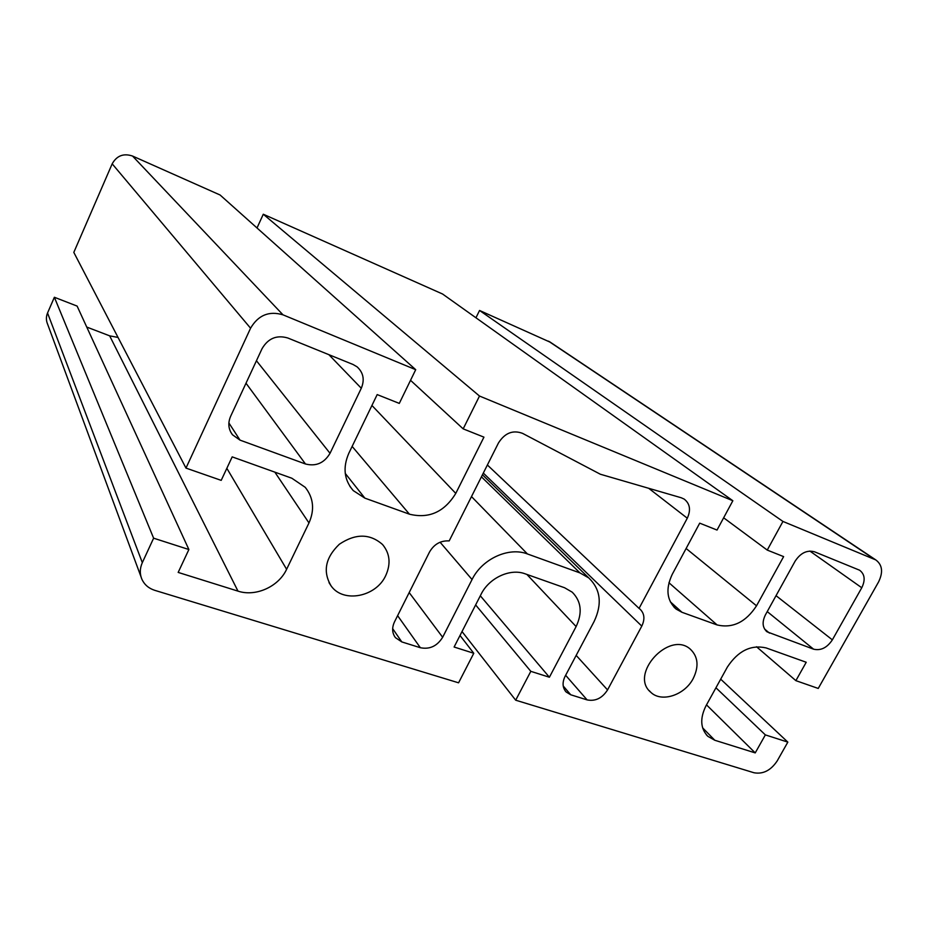 <?xml version="1.0" encoding="UTF-8"?>
<svg xmlns="http://www.w3.org/2000/svg" width="928" height="928" viewBox="0 0 928 928"><rect width="100%" height="100%" fill="white"/><g stroke="black" fill="none" stroke-linecap="round" stroke-linejoin="round"><path stroke-width="1.39" d="M693.17 678.612C684.655 695.188 661.49 702.809 650.83 692.323C628.824 674.436 669.366 630.077 690.339 649.182C698.146 656.676 699.097 666.49 693.17 678.612M385.7 575.638C376.095 596.901 343.383 603.386 331.18 586.02C322.584 571.683 325.31 557.751 339.346 544.237C355.563 533.38 369.97 533.484 382.568 544.539C389.969 553.529 391.013 563.888 385.7 575.638M77.117 306.089L188.883 549.527L153.619 538.182L54.369 297.262L77.117 306.089M410.536 380.318L463.176 428.864L483.94 437.146L455.776 493.394C444.373 512.012 428.933 518.938 409.434 514.182L364.878 498.139L353.232 490.587C344.137 480.031 342.652 467.631 348.766 453.386L377.186 394.586L399.295 403.402L415.709 369.68L220.087 194.996L132.542 156.043C123.563 153.062 116.777 155.66 112.184 163.827L73.811 252.393L185.983 468.095L221.2 480.368L232.186 456.878L291.833 478.222L305.242 487.328C313.536 497.884 314.778 509.75 308.978 522.94L286.613 569.293C278.644 586.658 255.722 597.04 237.986 591.124L178.176 572.414L188.883 549.527M86.745 327.062L109.666 335.843L118.042 337.444M257.01 227.975L263.285 214.229L442.575 294.014L732.853 500.737L479.498 396.036L463.176 428.864M475.948 317.782L479.556 310.474L550.42 342.293M141.033 576.845L47.63 324.22C46.029 320.508 45.994 316.761 47.548 312.991L54.369 297.262M185.983 468.095L250.572 328.21C258.228 315.149 269.039 310.694 282.994 314.836L415.709 369.68M263.285 214.229L479.498 396.036M723.643 517.801L767.247 550.084L783.626 556.614L756.517 605.81C745.822 622.166 732.691 628.546 717.124 624.95L681.999 612.306L676.176 609.116C666.745 600.474 665.434 588.874 672.255 574.316L699.712 523.16L717.031 530.062L732.853 500.737M479.556 310.474L782.954 521.443L767.247 550.084M782.954 521.443L875.777 559.909C882.389 564.827 883.317 572.182 878.549 581.972L818.241 688.448L795.876 680.653L756.529 646.758M706.51 704.874L755.23 752.898L714.792 740.254L707.89 736.356C700.408 728.596 699.77 718.423 705.976 705.837L727.401 667.012C738.073 650.864 750.984 644.508 766.11 647.918L806.223 662.267L795.876 680.653M715.94 687.776L765.356 734.895L755.23 752.898M720.696 679.168L787.837 742.122L765.356 734.895M787.837 742.122L777.2 760.914C770.832 770.426 763.106 774.381 754.023 772.757L515.69 700.199L462.016 631.55M460.01 635.483L473.779 653.266L454.105 647.025L481.087 594.268C489.068 577.889 510.261 568.122 525.097 573.806L564.56 587.737L572.216 592.168C581.299 601.309 582.598 612.77 576.114 626.562L549.399 677.231L530.816 671.338L515.69 700.199M47.548 312.991L142.32 562.646C139.745 568.493 139.652 574.142 142.042 579.582C144.594 584.849 148.851 588.433 154.802 590.347L458.571 682.811L473.779 653.266M480.31 595.788L549.399 677.231M475.635 604.917L530.816 671.338M142.32 562.646L153.619 538.182M287.761 337.978C276.695 334.776 268.122 338.337 262.044 348.684L230.596 416.382C227.754 423.122 228.381 429.258 232.487 434.78L240.016 440.127L305.474 463.988C315.996 466.645 324.185 463.084 330.032 453.305L361.294 388.252C364.808 379.749 363.393 372.615 357.071 366.827L353.034 364.484L287.761 337.978M814.564 551.812C807.047 549.805 800.562 552.937 795.11 561.185L765.368 614.974C761.888 622.178 762.468 627.804 767.12 631.852L813.589 649.182C820.839 650.853 827.103 647.744 832.358 639.856L861.764 587.76C865.522 580.023 864.803 574.165 859.595 570.21L814.564 551.812M681.222 497.756L600.346 474.231L522.557 433.364C512.859 429.768 504.832 432.97 498.475 442.946L449.187 540.908C440.661 540.444 434.107 544.156 429.502 552.044L394.493 621.888C391.767 627.827 392.08 633.082 395.456 637.664L401.812 641.921L420.349 647.721C429.71 649.6 437.146 646.12 442.656 637.269L472.05 579.536C482.073 558.865 508.799 546.65 527.417 553.946L579.977 572.924L588.793 577.935C600.625 589.396 602.388 603.931 594.094 621.54L565.071 676.361C562.101 682.567 562.472 687.787 566.173 692.021L570.743 694.782L587.099 699.898C595.405 701.51 602.226 698.192 607.55 689.922L641.793 626.098C645.122 619.104 644.484 613.408 639.891 609.012L639.056 608.397L687.288 518.207C691.024 510.029 689.991 503.66 684.191 499.102L681.222 497.756M487.386 464.998L639.056 608.397M109.666 335.843L237.986 591.124M226.838 468.304L286.613 569.293M274.85 472.143L308.978 522.94M112.184 163.827L250.572 328.21M345.251 473.408L364.878 498.139M352.141 446.414L409.434 514.182M371.931 405.466L455.776 493.394M670.294 601.785L681.999 612.306M668.937 582.738L717.124 624.95M686.117 548.494L756.517 605.81M548.471 341.144L874.443 559.248M702.612 727.842L714.792 740.254M526.884 574.432L576.114 626.562M481.423 476.83L579.977 572.924M471.494 496.584L527.417 553.946M563.226 686.001L570.743 694.782M565.639 675.282L587.099 699.898M576.172 655.388L607.55 689.922M483.314 473.083L641.793 626.098M648.684 488.29L687.288 518.207M767.236 611.598L813.589 649.182M776.04 595.672L832.358 639.856M809.866 551.058L861.764 587.76M246.001 383.206L305.474 463.988M256.441 360.737L330.032 453.305M328.872 354.67L361.294 388.252M440.092 542.219L472.05 579.536M409.178 592.586L442.656 637.269M397.613 615.658L420.349 647.721M392.66 628.639L401.812 641.921M764.568 629.022L769.451 633.093M228.868 422.924L240.016 440.127M132.542 156.043L282.994 314.836M649.24 690.664L650.83 692.323M329.011 582.633L331.18 586.02M349.821 486.249L353.232 490.587M674.041 607.19L676.176 609.116M706.347 734.79L707.89 736.356M482.456 474.788L588.793 577.935M565.245 690.942L566.173 692.021M394.388 636.098L395.456 637.664M766.18 631.086L767.12 631.852M230.585 431.81L232.487 434.78M549.492 341.666L875.777 559.909"/></g></svg>
